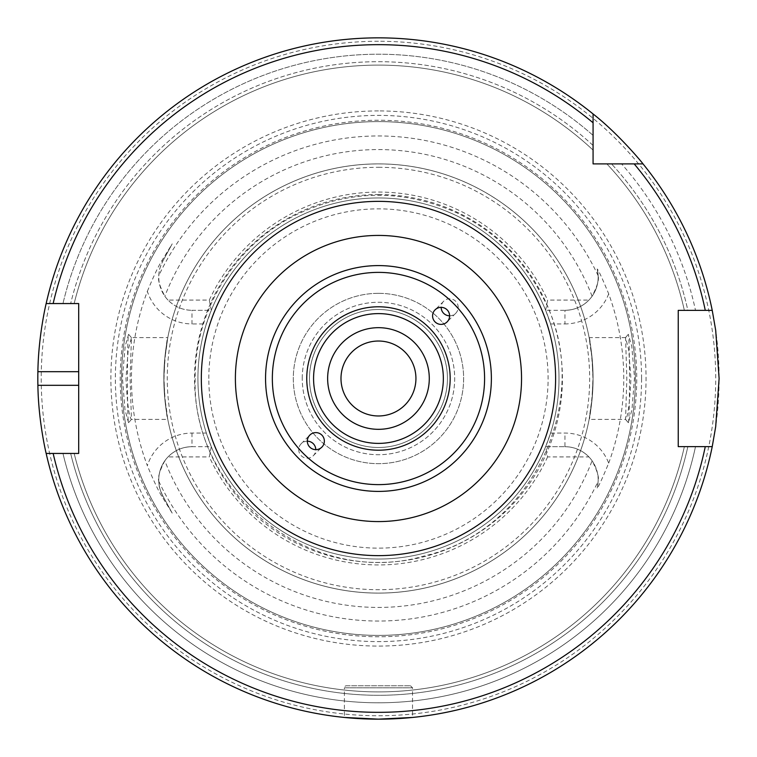 <?xml version="1.0" encoding="UTF-8"?>
<svg xmlns="http://www.w3.org/2000/svg" width="757" height="757" viewBox="0 0 757 757"><rect width="100%" height="100%" fill="white"/><g stroke="black" fill="none" stroke-linecap="round" stroke-linejoin="round"><path stroke-width="0.57" stroke-dasharray="3.79 2.84" d="M449.611 315.811A8.516 8.507 -135 0 0 455.686 301.277A8.516 8.507 -135 0 0 441.151 307.351M307.323 441.189A8.516 8.507 45 0 0 301.248 455.723A8.516 8.507 45 0 0 315.773 449.649M378.462 313.606A64.894 64.894 0 0 0 322.264 410.947A64.894 64.894 0 0 0 434.669 410.947A64.894 64.894 0 0 0 378.462 313.606M235.389 378.5A143.073 143.073 0 0 1 378.462 235.427A143.073 143.073 0 0 1 521.535 378.5A143.073 143.073 0 0 1 378.462 521.573A143.073 143.073 0 0 1 235.389 378.5M429.285 378.5A50.814 50.814 0 0 0 353.055 334.49A50.814 50.814 0 0 0 353.055 422.51A50.814 50.814 0 0 0 429.285 378.5M340.991 378.5A37.472 37.472 0 0 0 397.198 410.947A37.472 37.472 0 0 0 397.198 346.053A37.472 37.472 0 0 0 340.991 378.5M378.462 309.518A68.982 68.982 0 0 0 318.725 412.991A68.982 68.982 0 0 0 438.208 412.991A68.982 68.982 0 0 0 378.462 309.518A68.982 68.982 0 0 0 318.725 412.991A68.982 68.982 0 0 0 438.208 412.991A68.982 68.982 0 0 0 378.462 309.518M168.016 456.916C174.621 450.264 182.617 446.857 191.994 446.696L211.298 446.696L209.31 456.916L168.016 456.916A33.251 33.251 0 0 0 164.837 460.758A228.917 228.917 0 0 0 592.097 460.758C597.273 470.826 599.289 477.648 598.162 481.234L597.188 488.01A33.251 33.251 0 0 0 564.94 446.696C574.317 446.857 582.303 450.264 588.918 456.916L547.614 456.916L545.636 446.696L564.94 446.696L545.636 446.696L550.566 433.07L564.94 433.07A46.877 46.877 0 0 1 608.694 463.133C601.938 479.38 598.106 487.678 597.188 488.01A33.251 33.251 0 0 0 564.94 446.696L564.94 433.07M168.016 300.084A33.251 33.251 0 0 1 164.837 296.242C159.661 286.184 157.636 279.361 158.771 275.766C159.661 271.631 157.579 272.652 162.793 261.165A33.251 33.251 0 0 0 191.994 310.304C182.617 310.143 174.621 306.736 168.016 300.084L209.31 300.084L211.298 310.304L191.994 310.304L191.994 323.93A46.877 46.877 0 0 1 147.35 291.35A247 247 0 0 0 147.35 465.65A46.877 46.877 0 0 1 191.994 433.07L206.368 433.07L211.298 446.696L191.994 446.696A33.251 33.251 0 0 0 162.793 495.835C157.579 484.348 159.661 485.369 158.771 481.234C157.674 477.544 159.689 470.722 164.837 460.758M608.694 463.133A245.296 245.296 0 0 0 608.694 293.867C602.241 278.226 598.399 269.937 597.188 268.99A33.251 33.251 0 0 1 564.94 310.304L564.94 323.93L550.566 323.93L545.636 310.304L564.94 310.304A33.251 33.251 0 0 0 597.188 268.99L598.162 275.766C599.26 279.456 597.245 286.278 592.097 296.242A33.251 33.251 0 0 1 588.918 300.084C582.303 306.736 574.317 310.143 564.94 310.304L545.636 310.304A180.545 180.545 0 0 0 211.298 310.304L206.368 323.93L191.994 323.93M545.636 310.304L547.614 300.084L588.918 300.084M209.31 300.084A186.449 186.449 0 0 1 547.614 300.084M588.918 456.916A33.251 33.251 0 0 1 592.097 460.758M128.539 422.737L124.971 409.632L122.416 377.648L125.189 346.167L128.624 334.301C127.062 334.159 127.053 422.813 128.624 422.68L131.453 419.331L130.09 378.491L131.453 337.66L128.236 349.8L125.993 378.519C127.204 403.131 128.993 416.747 131.377 419.378L167.789 419.378L164.771 398.248L164.014 378.5L164.771 358.752L167.789 337.622L131.368 337.622M378.462 120.24A258.26 258.26 0 0 0 154.806 507.635A258.26 258.26 0 0 0 602.127 507.635A258.26 258.26 0 0 0 378.462 120.24M162.793 261.165L172.199 243.868L162.793 261.165L161.866 260.663L172.199 243.868M147.35 291.35C153.397 276.712 158.232 266.483 161.866 260.663M172.199 513.132L162.793 495.835L172.199 513.132L161.866 496.337C158.544 491.161 153.709 480.932 147.35 465.65M628.386 422.737L628.31 422.68C629.871 422.832 629.871 334.149 628.31 334.31L631.754 346.167L634.508 377.62L631.963 409.641L628.386 422.737L625.556 419.378C627.941 416.776 629.729 403.15 630.931 378.5L628.698 349.8L625.566 337.613L626.834 378.491L625.556 419.378L589.145 419.378L592.163 398.248C586.297 434.878 591.321 419.321 593.072 378.5C591.321 337.679 586.297 322.122 592.163 358.752L592.92 378.5L592.163 398.248A214.61 214.61 0 0 1 164.771 398.248C170.637 434.878 165.613 419.321 163.853 378.5C165.613 337.679 170.637 322.122 164.771 358.752A214.61 214.61 0 0 1 592.163 358.752L589.145 337.622L625.566 337.622M197.918 378.5A180.545 180.545 0 0 1 378.462 197.956A180.545 180.545 0 0 1 559.007 378.5A180.545 180.545 0 0 1 378.462 559.044A180.545 180.545 0 0 1 197.918 378.5A180.545 180.545 0 0 1 378.462 197.956A180.545 180.545 0 0 1 559.007 378.5A180.545 180.545 0 0 1 378.462 559.044A180.545 180.545 0 0 1 197.918 378.5A180.545 180.545 0 0 1 378.462 197.956A180.545 180.545 0 0 1 559.007 378.5A180.545 180.545 0 0 1 378.462 559.044A180.545 180.545 0 0 1 197.918 378.5A180.545 180.545 0 0 1 378.462 197.956A180.545 180.545 0 0 1 559.007 378.5A180.545 180.545 0 0 1 378.462 559.044A180.545 180.545 0 0 1 197.918 378.5M346.441 685.766L410.483 685.766L346.441 685.766A2.044 2.044 0 0 0 344.397 687.81L412.527 687.81L344.397 687.81L344.397 717.447M410.483 685.766L412.527 687.81L412.527 717.447C414.088 717.797 373.901 720.456 354.38 718.298C332.664 716.131 349.289 718.8 378.462 719.15M53.151 453.443L46.158 453.443A340.65 340.65 0 0 0 712.233 446.63A340.65 340.65 0 0 1 46.158 453.443L78.69 453.443L78.69 303.557L46.158 303.557A340.65 340.65 0 0 1 378.462 37.85A340.65 340.65 0 0 0 83.45 548.825A340.65 340.65 0 0 0 673.475 548.825A340.65 340.65 0 0 0 378.462 37.85A340.65 340.65 0 0 1 593.072 113.957L593.072 163.891L643.015 163.891A340.65 340.65 0 0 1 712.233 310.37A340.65 340.65 0 0 0 643.015 163.891M705.278 446.63L684.366 446.63A313.398 313.398 0 0 1 74.158 453.443A313.398 313.398 0 0 0 684.366 446.63L695.513 446.63A324.28 324.28 0 0 1 62.963 453.443A324.28 324.28 0 0 0 695.513 446.63L678.234 446.63L678.234 310.37L712.233 310.37L687.858 310.37A316.805 316.805 0 0 0 611.505 163.891L621.573 163.891L611.505 163.891A316.805 316.805 0 0 1 687.858 310.37L695.513 310.37A324.28 324.28 0 0 0 621.573 163.891A324.28 324.28 0 0 1 695.513 310.37L705.278 310.37M684.366 310.37A313.398 313.398 0 0 0 606.859 163.891A313.398 313.398 0 0 1 684.366 310.37A313.398 313.398 0 0 0 606.859 163.891M53.151 303.557L46.158 303.557A340.65 340.65 0 0 1 593.072 113.957M191.994 310.304L211.298 310.304M206.368 433.07A180.545 180.545 0 0 1 206.368 323.93M550.566 323.93A180.545 180.545 0 0 1 550.566 433.07M547.614 456.916A186.449 186.449 0 0 1 209.31 456.916M211.298 446.696A180.545 180.545 0 0 0 545.636 446.696M302.242 378.5A76.22 76.22 0 0 1 416.577 312.49A76.22 76.22 0 0 1 416.577 444.51A76.22 76.22 0 0 1 302.242 378.5A76.22 76.22 0 0 0 416.577 444.51A76.22 76.22 0 0 0 416.577 312.49A76.22 76.22 0 0 0 302.242 378.5M378.462 293.338A85.163 85.163 0 0 1 452.222 421.081A85.163 85.163 0 0 1 304.711 421.081A85.163 85.163 0 0 1 378.462 293.338A85.163 85.163 0 0 1 452.222 421.081A85.163 85.163 0 0 1 304.711 421.081A85.163 85.163 0 0 1 378.462 293.338M163.853 378.5A214.61 214.61 0 0 1 378.462 163.891A214.61 214.61 0 0 1 593.072 378.5A214.61 214.61 0 0 1 378.462 593.11A214.61 214.61 0 0 1 163.853 378.5A214.61 214.61 0 0 1 378.462 163.891A214.61 214.61 0 0 1 593.072 378.5A214.61 214.61 0 0 1 378.462 593.11A214.61 214.61 0 0 1 163.853 378.5M378.462 110.919A267.581 267.581 0 0 0 146.735 512.29A267.581 267.581 0 0 0 610.199 512.29A267.581 267.581 0 0 0 378.462 110.919M378.462 41.257A337.243 337.243 0 0 0 86.402 547.122A337.243 337.243 0 0 0 670.532 547.122A337.243 337.243 0 0 0 378.462 41.257M593.072 135.389A324.28 324.28 0 0 0 62.963 303.557A324.28 324.28 0 0 1 593.072 135.389M593.072 150.113A313.398 313.398 0 0 0 74.158 303.557A313.398 313.398 0 0 1 593.072 150.113A313.398 313.398 0 0 0 74.158 303.557M378.462 121.603A256.897 256.897 0 0 0 155.98 506.953A256.897 256.897 0 0 0 600.944 506.953A256.897 256.897 0 0 0 378.462 121.603A256.897 256.897 0 0 0 121.565 378.5A256.897 256.897 0 0 0 378.462 635.397A256.897 256.897 0 0 0 635.369 378.5A256.897 256.897 0 0 0 378.462 121.603A256.897 256.897 0 0 0 121.565 378.5A256.897 256.897 0 0 0 378.462 635.397A256.897 256.897 0 0 0 635.369 378.5A256.897 256.897 0 0 0 378.462 121.603M191.994 433.07L191.994 446.696A33.251 33.251 0 0 0 162.793 495.835L161.866 496.337M592.097 296.242A228.917 228.917 0 0 0 164.837 296.242M598.162 275.766A242.524 242.524 0 0 0 158.771 275.766M158.771 481.234A242.524 242.524 0 0 0 598.162 481.234M592.163 398.248A214.61 214.61 0 0 1 164.771 398.248M164.771 358.752A214.61 214.61 0 0 1 592.163 358.752M70.656 453.443A316.805 316.805 0 0 0 687.858 446.63A316.805 316.805 0 0 1 70.656 453.443M74.158 453.443A313.398 313.398 0 0 0 684.366 446.63M608.694 293.867A46.877 46.877 0 0 1 564.94 323.93M378.462 194.549A183.951 183.951 0 0 1 562.413 378.5A183.951 183.951 0 0 1 378.462 562.451A183.951 183.951 0 0 1 194.511 378.5A183.951 183.951 0 0 1 378.462 194.549M208.818 378.5A169.644 169.644 0 0 1 463.284 231.585A169.644 169.644 0 0 1 463.284 525.415A169.644 169.644 0 0 1 208.818 378.5M378.462 167.297A211.203 211.203 0 0 1 589.665 378.5A211.203 211.203 0 0 1 378.462 589.703A211.203 211.203 0 0 1 167.259 378.5A211.203 211.203 0 0 1 378.462 167.297M641.576 378.5A263.105 263.105 0 0 0 378.462 115.395A263.105 263.105 0 0 0 115.357 378.5A263.105 263.105 0 0 0 378.462 641.605A263.105 263.105 0 0 0 641.576 378.5M593.072 145.458A316.805 316.805 0 0 0 70.656 303.557A316.805 316.805 0 0 1 593.072 145.458M443.649 301.277L435.076 309.85M455.686 313.322L447.113 321.895M313.284 455.723L321.857 447.15M301.239 443.678L309.812 435.105M131.453 419.331L128.624 422.68M131.453 337.66L128.624 334.301M625.481 337.66L628.31 334.31M625.481 419.331L628.31 422.68M195.192 378.5C191.076 493.791 313.398 588.672 424.043 556.017C537.659 529.947 595.75 390.773 541.757 295.296C522.5 258.307 494.075 230.762 456.499 212.67C402.364 188.663 348.617 189.505 295.268 215.206C234.784 245.24 194.492 310.985 195.192 378.5"/><path stroke-width="1.14" d="M441.151 307.351A8.516 8.507 -135 0 0 449.611 315.811M441.085 324.393A8.526 8.516 -45 0 1 435.076 309.85A8.526 8.516 -45 0 1 447.122 309.85A8.526 8.516 -45 0 1 441.085 324.393M315.773 449.649A8.516 8.507 45 0 0 307.323 441.189M315.839 432.607A8.526 8.516 135 0 1 321.857 447.15A8.526 8.516 135 0 1 309.812 447.15A8.526 8.516 135 0 1 315.839 432.607M443.356 378.5A64.894 64.894 0 0 1 378.462 443.394A64.894 64.894 0 0 1 313.568 378.5A64.894 64.894 0 0 1 378.462 313.606A64.894 64.894 0 0 1 443.356 378.5M378.462 235.427A143.073 143.073 0 0 0 254.56 450.037A143.073 143.073 0 0 0 502.374 450.037A143.073 143.073 0 0 0 378.462 235.427M593.072 163.891L593.072 113.957C618.724 133.989 643.204 163.805 643.015 163.891L593.072 163.891M593.072 122.785A333.837 333.837 0 0 0 53.151 303.557L78.69 303.557L78.69 453.443L46.158 453.443C46.338 454.285 38.399 421.781 37.888 385.313A340.65 340.65 0 0 1 37.888 371.687C38.399 335.219 46.338 302.715 46.158 303.557L53.151 303.557L46.158 303.557A340.65 340.65 0 0 1 593.072 113.957M705.278 446.63L678.234 446.63L678.234 310.37L712.233 310.37L715.696 330.326L719.112 378.5L715.696 426.674L712.233 446.63L705.278 446.63L712.233 446.63A340.65 340.65 0 0 1 46.158 453.443L53.151 453.443A333.837 333.837 0 0 0 705.278 446.63M415.934 378.5A37.472 37.472 0 0 0 378.462 341.029A37.472 37.472 0 0 0 340.991 378.5A37.472 37.472 0 0 0 378.462 415.972A37.472 37.472 0 0 0 415.934 378.5M429.285 378.5A50.814 50.814 0 0 1 353.055 422.51A50.814 50.814 0 0 1 353.055 334.49A50.814 50.814 0 0 1 429.285 378.5M344.397 717.447L378.462 719.15L412.527 717.447M634.177 163.891A333.837 333.837 0 0 1 705.278 310.37L712.233 310.37A340.65 340.65 0 0 0 643.015 163.891A340.65 340.65 0 0 1 712.233 310.37M450.169 378.5A71.707 71.707 0 0 0 342.609 316.398A71.707 71.707 0 0 0 342.609 440.602A71.707 71.707 0 0 0 450.169 378.5M484.584 378.5A106.112 106.112 0 0 1 325.406 470.4A106.112 106.112 0 0 1 325.406 286.6A106.112 106.112 0 0 1 484.584 378.5M491.378 378.5A112.907 112.907 0 0 0 378.462 265.593A112.907 112.907 0 0 0 265.556 378.5A112.907 112.907 0 0 0 378.462 491.407A112.907 112.907 0 0 0 491.378 378.5M201.324 378.5A177.138 177.138 0 0 0 467.031 531.906A177.138 177.138 0 0 0 467.031 225.094A177.138 177.138 0 0 0 201.324 378.5M78.69 371.687L37.888 371.687M78.69 385.313L37.888 385.313"/></g></svg>
